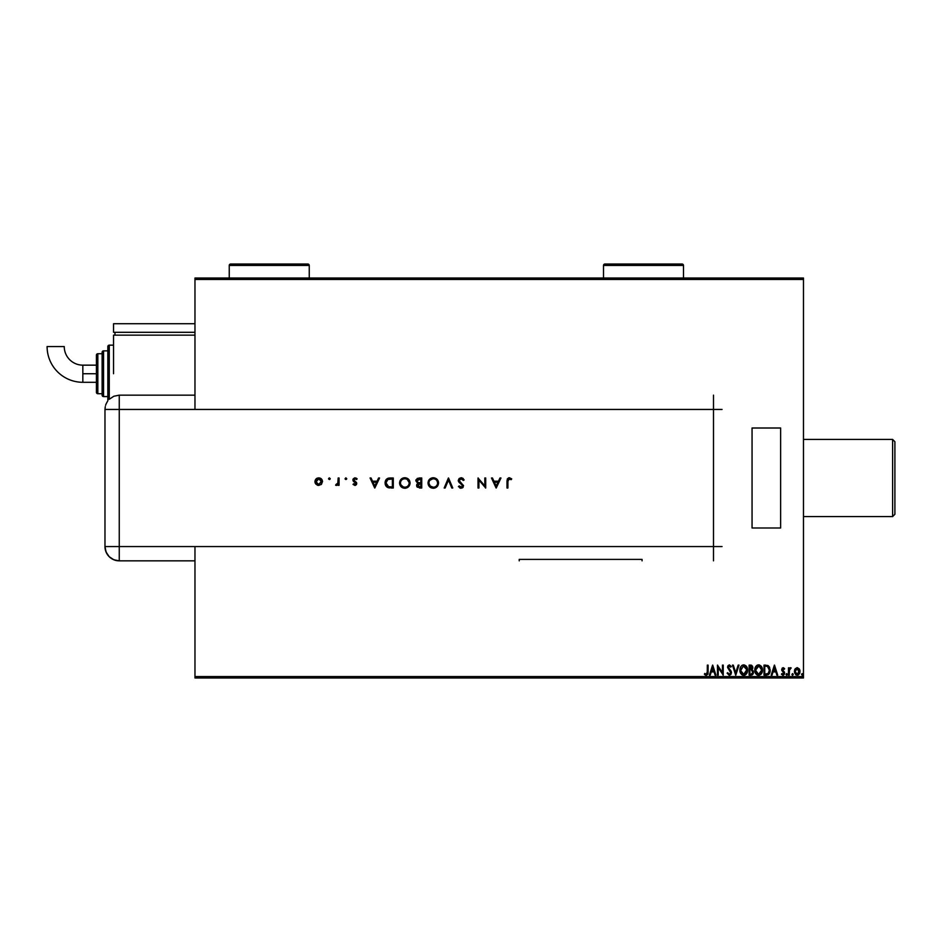 <?xml version="1.0" encoding="UTF-8"?>
<svg xmlns="http://www.w3.org/2000/svg" width="942" height="942" viewBox="0 0 942 942"><rect width="100%" height="100%" fill="white"/><g stroke="black" fill="none" stroke-linecap="round" stroke-linejoin="round"><path stroke-width="1.41" d="M803.479 278.02L194.97 278.02L803.479 278.02L803.479 676.556L194.97 676.556L194.97 546.56L194.97 676.556L803.479 676.556L803.479 278.02M194.97 409.44L194.97 279.444L803.479 279.444L194.97 279.444L194.97 278.02L194.97 409.44M796.885 667.701L794.789 669.491L794.542 672.776L795.966 674.908L798.439 674.908L799.852 672.776L799.605 669.491L797.509 667.701L795.319 668.643M789.255 675.12L788.478 675.12L789.255 675.12L789.49 669.668L791.174 667.937L789.255 668.891L789.255 667.819L788.478 667.819L788.478 675.12L788.478 667.819L788.478 675.12L789.255 675.12L789.372 670.162L791.174 667.937L789.255 668.891L789.255 667.819L788.478 667.819L789.255 667.819M782.072 673.86L782.932 674.354L781.872 673.589L781.436 674.26L783.014 675.249L781.436 674.26L781.872 673.589L782.932 674.354L783.862 673.177L781.683 669.609L783.155 667.69L784.639 668.726L783.391 667.713L782.249 668.066L781.683 669.609L783.815 673.589L781.436 674.26L783.014 675.249L784.427 674.225L784.498 672.282L782.461 669.574L783.038 668.608L784.18 669.35L784.639 668.726L783.155 667.69L784.639 668.726L784.18 669.35L784.345 668.361M766.541 675.12L769.308 673.624L770.12 669.55L768.484 665.853L765.516 665.123L763.997 665.123L763.997 675.12L766.317 675.12C768.99 674.755 770.262 673.13 770.156 670.245L767.895 665.488L763.997 665.123L763.997 675.12L763.997 665.123L765.516 665.123M751.127 675.12L749.126 675.12L752.128 674.896L753.482 672.282L751.904 669.727L752.788 668.196L752.54 666.194L749.126 665.123L749.126 675.12L749.126 665.123L749.126 675.12L751.127 675.12L753.482 672.282L751.904 669.727L752.846 667.607L750.538 665.123L749.126 665.123L750.786 665.134M738.163 665.123L738.999 665.123L735.796 675.12L738.999 665.123L738.163 665.123L735.726 672.706L733.3 665.123L732.464 665.123L735.667 675.12L732.464 665.123L735.667 675.12L738.999 665.123L738.163 665.123L735.726 672.706L733.3 665.123L732.464 665.123L733.3 665.123M718.228 675.12L718.228 667.678L723.232 675.12L723.232 665.123L722.467 665.123L722.467 672.576L717.463 665.123L717.463 675.12L718.228 675.12L717.463 675.12L718.228 675.12L718.228 667.678L723.232 675.12L723.232 665.123L722.467 665.123L722.467 672.576L717.463 665.123L717.463 675.12L717.627 665.123M708.101 671.882L708.101 665.123L707.336 665.123L707.254 673.318L706.465 674.331L704.781 673.459L704.392 674.225L706.276 675.379L707.913 674.095L708.101 665.123L707.336 665.123L707.336 671.776L706.264 674.354L704.781 673.459L704.392 674.225L706.276 675.379L708.101 671.882L708.101 665.123L707.336 665.123M710.221 675.12L709.385 675.12L712.588 665.123L709.385 675.12L710.221 675.12L711.257 671.917L714.06 671.917L715.084 675.12L715.92 675.12L712.717 665.123L709.385 675.12L710.221 675.12L711.257 671.917L714.06 671.917L715.084 675.12L715.92 675.12L712.717 665.123L715.92 675.12L715.084 675.12M729.32 675.379L730.898 674.46L731.439 672.67L728.39 667.513L729.143 665.923L730.709 667.172L731.31 666.559L729.379 664.864L728.013 665.653L727.613 667.595L730.415 671.681L730.556 673.342L729.273 674.354L727.707 672.682L727.083 673.189L729.32 675.379L731.439 672.67L728.354 667.16L729.367 665.888L730.709 667.172L731.31 666.559L729.379 664.864L727.589 667.195L730.662 672.659L729.273 674.354L727.707 672.682L727.083 673.189L729.32 675.379M739.894 670.162C739.859 673.012 741.142 674.755 743.756 675.379C746.358 674.731 747.642 672.977 747.583 670.115C747.642 667.23 746.347 665.488 743.697 664.864L743.697 664.864C741.107 665.547 739.835 667.313 739.894 670.162L740.824 673.589L743.756 675.379L746.135 674.272L747.571 670.574L746.665 666.665L744.145 664.899L741.33 666.006L739.906 669.715M754.766 670.162L755.696 673.589L759.075 675.343L761.548 673.554L762.408 669.209L760.971 665.947L758.122 664.899L755.661 666.724L754.766 670.162C754.73 673.012 756.014 674.755 758.628 675.379C761.23 674.731 762.514 672.977 762.455 670.115C762.514 667.23 761.207 665.488 758.569 664.864C755.979 665.547 754.707 667.313 754.766 670.162L754.778 669.715M772.016 675.12L771.18 675.12L774.383 665.123L771.18 675.12L772.016 675.12L773.041 671.917L775.855 671.917L776.879 675.12L777.715 675.12L774.512 665.123L771.18 675.12L772.016 675.12L773.041 671.917L775.855 671.917L776.879 675.12L777.715 675.12L774.512 665.123L777.715 675.12L776.879 675.12M786.052 674.413L787.171 674.967L786.829 673.601L786.052 674.413L786.688 673.589L786.052 674.413L786.688 673.589L787.324 674.413L786.688 673.589L787.324 674.413L786.688 675.249L787.324 674.413L786.688 675.249L786.052 674.413L786.688 673.589L787.324 674.413L786.688 675.249L786.052 674.413L786.688 673.589L787.324 674.413L786.688 675.249L786.052 674.413L786.688 673.589L787.324 674.566M793.223 674.413L792.104 674.967L793.188 674.707L792.728 673.601L791.939 674.413L792.587 673.589L791.939 674.413L792.587 673.589L793.223 674.413L792.587 673.589L793.223 674.413L792.587 675.249L793.223 674.413L792.587 675.249L791.939 674.413L792.587 673.589M801.56 674.413L802.478 675.167L802.678 673.871L801.595 674.131L802.195 673.589L801.56 674.413L802.195 673.589L802.843 674.413L802.195 673.589L802.843 674.413L802.195 675.249L802.843 674.413L802.195 675.249L801.56 674.413L802.195 673.589L802.843 674.413L802.195 675.249L801.56 674.413L802.195 673.589L802.843 674.413L802.195 675.249L801.56 674.413L802.266 675.249M194.97 677.981L803.479 677.981L803.479 676.556L803.479 677.981L194.97 677.981L194.97 676.556L194.97 677.981M706.135 675.367L704.769 674.649M706.418 675.367L704.392 674.225L704.781 673.459L706.005 674.319M705.499 674.048L704.781 673.459M708.007 673.66L708.101 672.211M712.658 667.537L713.73 670.892L711.575 670.892L712.658 667.537L713.73 670.892L711.575 670.892L712.658 667.537M722.467 665.123L723.232 665.123L723.056 675.12M727.083 673.189L727.954 673.236M730.639 673L730.286 671.458M730.662 672.659L727.601 667.395M727.613 666.783L728.013 665.653M731.31 666.559L730.38 666.618M730.191 666.347L730.709 667.172L729.367 665.888L728.354 667.16L729.779 669.444L728.625 668.161M730.709 667.172L729.367 665.888L728.354 667.16L728.872 668.514M729.485 665.9L728.413 666.712M729.991 669.68L730.815 670.704M730.945 670.892L729.779 669.444M731.18 671.399L731.392 672.152M740.341 667.654L740.789 666.724M741.578 665.747L742.414 665.17M742.708 665.04L741.048 666.347M746.099 665.947L746.653 666.653M747.383 668.325L747.088 667.466M747.006 672.941L747.383 671.905M746.665 673.565L746.135 674.272M744.969 675.131L744.215 675.343M743.98 675.367L742.861 675.249M742.049 674.872L740.824 673.577L742.061 674.872M740.942 668.361L740.777 669.008M743.309 665.935L746.806 669.75L743.733 674.354L740.671 670.527L743.544 665.9M746.323 667.772L745.958 667.172M746.288 667.713L746.782 669.397M746.653 671.575L745.346 673.754M745.887 673.2L746.358 672.388M746.782 670.845L746.653 671.552M742.696 674.131L741.401 672.906M750.892 665.134L751.692 665.323M752.846 667.607L752.788 668.196M752.269 669.903L753.459 671.882M753.353 673.306L752.729 674.437M753.105 670.751L752.599 670.139M752.564 671.469L751.504 670.492L752.682 671.846M751.551 666.371L752.046 668.031L750.88 669.315M750.291 669.35L749.891 666.147L752.081 667.619L750.692 666.147L752.081 667.619L749.891 669.35L749.891 666.147L750.692 666.147M751.422 669.114L751.999 668.208M749.891 670.374L749.891 674.095L749.891 670.374M752.705 672.506L751.233 674.072M752.67 672.718L751.94 673.871M755.213 667.643L755.908 666.347M756.096 666.124L757.286 665.17M756.45 665.747L757.58 665.04M758.793 664.875L759.452 664.981M760.983 665.947L761.842 667.195M761.878 672.941L761.006 674.26M758.404 675.367L757.745 675.261M756.932 674.872L755.696 673.577L756.921 674.872M761.548 673.554L762.243 671.905M762.243 668.325L761.536 666.665M756.709 673.471L755.767 671.811M755.814 668.361L755.531 670.162L758.958 665.923L761.689 670.115L758.604 674.354L755.531 670.162L755.637 669.008M756.497 667.054L758.416 665.9M761.195 667.772L760.83 667.172M761.689 670.115L761.654 670.845L761.689 670.115M761.16 667.713L761.513 668.679M758.958 665.923L759.782 666.218M761.513 671.575L760.218 673.754M760.759 673.2L761.23 672.388M755.531 670.162L755.578 670.881L755.531 670.162M757.698 666.088L756.662 666.854M769.673 667.525L769.367 666.901M769.002 674.06L768.389 674.613M767.483 666.43L768.99 668.043L767.483 666.43L765.269 666.147L767.483 666.43L769.378 670.245L768.107 673.577L764.763 674.095L764.763 666.147L765.834 666.159L764.763 666.147L764.763 674.095L765.599 674.095M768.778 672.8L768.107 673.577M774.442 667.537L775.525 670.892L773.37 670.892L774.442 667.537L775.525 670.892L773.37 670.892L774.442 667.537M783.991 669.091L783.202 668.584L784.18 669.35L783.202 668.584L782.461 669.574L783.202 668.584L782.637 670.233L784.639 673.141L784.191 671.717M783.038 668.608L784.18 669.35L783.202 668.584L782.461 669.574L783.414 670.987M783.202 668.584L782.461 669.574L783.355 668.608M782.849 675.237L784.627 673.33M783.379 675.202L782.767 675.237M782.602 671.516L783.862 673.177L782.932 674.354L781.872 673.589L783.132 674.331L783.862 673.177L782.932 674.354L783.685 672.482L781.683 669.609L781.931 670.728M790.644 668.632L790.585 667.69L789.478 668.467M790.55 668.596L789.325 670.527M789.584 669.421L789.349 670.315M791.939 674.413L792.587 675.249L791.939 674.413M800.005 671.151L799.275 668.891L797.203 667.69M799.605 669.479L799.829 670.08M799.84 670.115L799.982 670.786M795.13 668.902L794.377 671.493L797.203 675.249L800.017 671.493M799.935 672.458L799.758 673.106M799.617 673.448L798.333 674.967M794.553 670.127L794.789 669.503M797.203 674.354L795.142 671.493L797.321 668.596L799.134 672.458L799.228 671.01L797.203 674.354L795.766 673.565M795.625 673.353L795.178 671.976M797.321 668.596L795.142 671.493L796.72 668.667M797.438 668.608L799.228 671.01M802.195 673.589L802.843 674.413M740.836 671.587L740.706 670.881M744.439 666.006L745.381 666.536M761.654 670.845L761.525 671.552M755.708 671.587L755.578 670.881M761.525 668.679L761.654 669.397M765.834 666.159L767.224 666.335M799.134 672.458L798.121 674.072M795.26 670.527L795.637 669.621M752.057 527.991L752.057 428.009L780.624 428.009L752.057 428.009L752.057 527.991L780.624 527.991L780.624 428.009L780.624 527.991L752.057 527.991M104.974 546.56L119.257 546.56L119.257 395.157L194.97 395.157L119.257 395.157L119.257 409.44L713.494 409.44L713.494 395.145L713.494 560.843L713.494 546.56L722.055 546.56L119.257 546.56L119.257 409.44L713.494 409.44L713.494 546.56L713.494 409.44L722.055 409.44L713.494 409.44L713.494 546.56L119.257 546.56L119.257 560.843L194.97 560.843L119.257 560.843A14.283 14.283 0 0 1 104.974 546.56L106.069 552.036L109.166 556.663L113.794 559.76L119.257 560.843L119.257 546.56L104.974 546.56L104.974 412.29L104.974 546.56C105.822 555.238 110.591 560.007 119.257 560.843M329.382 477.877L330.206 478.701L329.382 479.537L330.195 478.536L329.217 477.888L328.605 479.031L329.971 479.29L330.206 478.701L329.382 479.537L330.206 478.701L329.382 479.537L328.546 478.701L329.382 479.537L328.546 478.701L329.382 477.877L328.546 478.701L329.382 477.877L330.206 478.701L329.382 479.537L328.546 478.701L329.382 477.877L330.206 478.701L329.382 479.537L328.546 478.701L329.382 477.877L328.558 478.866M345.078 478.701L345.914 479.537L346.75 478.701L345.749 477.888L345.219 479.172L346.691 479.019L345.914 479.537L346.75 478.701L345.914 479.537L345.078 478.701L345.914 479.537L345.078 478.701L345.914 477.877L345.078 478.701L345.914 477.877L346.75 478.701L345.914 479.537L345.078 478.701L345.914 477.877L346.75 478.701L345.914 479.537L345.078 478.701L345.914 477.877L345.078 478.701L345.914 477.877L346.75 478.701L345.914 479.537L345.102 478.866M378.59 477.994L379.567 477.994L374.822 488.003L379.567 477.994L378.59 477.994L377.071 481.209L372.537 481.209L371.054 477.994L370.076 477.994L374.692 488.003L379.567 477.994L378.59 477.994L377.071 481.209L372.537 481.209L371.054 477.994L370.076 477.994L374.692 488.003L370.076 477.994L371.054 477.994M410.076 482.952L408.534 479.243L404.542 477.747L401.08 479.278L399.561 482.999L401.104 486.755L405.142 488.25L408.781 486.484L410.076 482.952C409.77 479.749 408.016 478.018 404.801 477.747C401.598 478.041 399.844 479.796 399.561 482.999C399.855 486.249 401.633 488.003 404.883 488.25C408.074 487.932 409.805 486.166 410.076 482.952L410.064 482.704M438.536 482.952L436.994 479.243L433.002 477.747L429.54 479.278L428.021 482.999L429.564 486.755L433.603 488.25L437.241 486.484L438.536 482.952C438.23 479.749 436.476 478.018 433.261 477.747C430.058 478.041 428.304 479.796 428.021 482.999C428.316 486.249 430.094 488.003 433.344 488.25C436.535 487.932 438.265 486.166 438.536 482.952M461.133 477.747L459.143 478.512L458.271 480.444L459.06 482.328L462.534 485.436L461.698 487.155L459.213 485.942L458.401 486.567L460.862 488.25L462.805 487.615L463.499 485.507L459.531 481.444L459.343 479.772L461.133 478.772L463.323 480.432L464.171 479.925L461.133 477.747L458.271 480.444L462.64 485.966L461.168 487.226L459.213 485.942L458.401 486.567L461.062 488.25L463.535 485.919L459.178 480.467L461.133 478.772L463.323 480.432L464.171 479.925L461.627 477.782M499.978 477.994L500.967 477.994L496.222 488.003L500.967 477.994L499.978 477.994L498.459 481.209L493.926 481.209L492.454 477.994L491.477 477.994L496.093 488.003L500.967 477.994L499.978 477.994L498.459 481.209L493.926 481.209L492.454 477.994L491.477 477.994L496.093 488.003L491.477 477.994L492.454 477.994M507.891 481.35L508.503 479.031L511.2 479.666L511.73 478.901L509.492 477.747L507.314 478.866L506.984 488.003L507.891 488.003L507.891 481.35L509.269 478.772L511.2 479.666L511.73 478.901L509.316 477.747L506.984 481.244L506.984 488.003L507.891 488.003L507.926 480.279M484.812 477.994L484.812 485.848L478.018 477.994L478.018 488.003L478.913 488.003L478.913 480.126L485.707 488.003L485.707 477.994L484.812 477.994L485.707 477.994L484.812 477.994L484.812 485.848L478.018 477.994L478.018 488.003L478.913 488.003L478.913 480.126L485.707 488.003L485.707 477.994L485.519 488.003M445.13 488.003L444.177 488.003L448.404 477.994L444.177 488.003L445.13 488.003L448.474 480.114L451.807 488.003L452.761 488.003L448.533 477.994L452.761 488.003L448.533 477.994L444.177 488.003L445.13 488.003L448.474 480.114L451.807 488.003L452.761 488.003L451.807 488.003M419.037 477.994L421.745 477.994L417.306 478.395L415.846 480.832L417.765 483.399L416.682 484.894L417.176 487.108L421.745 488.003L421.745 477.994L421.745 488.003L421.745 477.994L419.037 477.994L415.846 480.832L417.765 483.399L416.611 485.519L419.791 488.003L421.745 488.003L419.496 487.991M390.188 477.994L386.09 479.643L385.243 484.365L387.739 487.497L393.285 488.003L393.285 477.994L390.188 477.994C386.974 478.03 385.266 479.655 385.078 482.869L388.092 487.638L393.285 488.003L393.285 477.994L393.285 488.003L391.26 488.003M355.299 485.401L356.465 484.588L356.665 482.928L353.803 479.819L354.851 478.783L356.535 479.537L357.136 478.866L356.194 478.136L354.628 477.9L353.144 478.972L353.238 481.115L355.852 483.552L355.087 484.518L353.639 483.764L353.026 484.4L354.898 485.436L353.026 484.4L354.898 485.436L353.026 484.4L353.639 483.764L353.026 484.4M338.154 484.235L335.599 485.189L336.93 485.342L338.154 484.235L338.154 485.307L339.061 485.307L339.061 477.994L338.154 477.994L337.813 483.505L335.599 485.189L338.154 484.235L338.154 485.307L339.061 485.307L339.061 477.994L339.061 485.307L338.154 485.307M321.516 484.223L322.505 481.256L320.845 478.477L317.277 478.136L315.24 480.185L315.346 483.352L317.96 485.365L321.246 484.506L322.517 481.633C322.305 479.313 321.045 478.065 318.737 477.877C316.43 478.065 315.17 479.313 314.958 481.633L315.959 484.235L318.737 485.436L321.516 484.223M519.219 560.843L519.219 559.395L642.067 559.395L642.067 560.843M119.257 409.44L104.986 409.44L104.974 412.29L104.986 409.44L119.257 409.44M104.986 409.264L105.269 406.65L104.986 409.264M105.598 405.296L106.081 403.977L105.598 405.296M107.4 401.504L106.081 403.977L107.4 401.504M113.805 396.252L109.166 399.337L113.805 396.252L119.257 395.157L113.805 396.252M519.219 560.478L519.219 559.395L642.067 559.395L642.067 560.478M507.891 488.003L506.984 488.003L506.984 481.244M506.996 480.597L508.492 477.865M511.73 478.901L511.2 479.666L509.069 478.783M509.763 478.854L510.576 479.254M496.163 486.048L494.409 482.233L497.977 482.233L496.163 486.048L494.409 482.233L497.977 482.233L496.163 486.048M478.913 488.003L478.018 488.003L478.218 477.994M463.334 478.713L462.663 478.159M464.171 479.925L462.934 479.831M462.734 479.596L460.426 478.877M459.272 479.902L459.731 481.68M461.333 483.034L463.535 485.919M463.111 487.261L462.428 487.885M460.662 488.227L459.625 487.826M458.401 486.567L459.449 486.237M461.439 487.214L460.709 487.179M461.168 487.226L462.64 485.966L461.815 484.541M462.628 486.096L460.897 483.87M462.64 485.966L461.98 484.671M458.789 481.974L458.33 480.973M434.886 488.027L433.603 488.25M431.283 487.885L429.587 486.767M429.54 486.731L428.257 484.635M428.41 480.962L429.964 478.889M430.506 478.501L432.284 477.829M434.286 477.829L436.994 479.254M438.324 481.421L438.525 482.693M428.928 482.787L428.916 483.01C429.199 485.613 430.659 487.014 433.296 487.226C430.659 487.014 429.199 485.613 428.916 483.01L429.105 481.715M429.87 480.314L432.873 478.783M428.916 483.01L428.916 483.01C429.175 480.373 430.635 478.96 433.296 478.772L434.933 479.066M436.935 480.632L437.641 482.963C437.382 485.577 435.934 487.002 433.296 487.226L430.211 486.025L428.928 483.211M432.449 478.842L430.4 479.784M434.592 478.948L433.296 478.772C435.91 478.972 437.359 480.373 437.641 482.963L437.641 482.963M437.547 482.08L437.312 481.327M436.358 479.973L436.9 480.597M435.699 479.454L436.346 479.961M435.31 486.743L434.545 487.049M436.841 485.46L436.04 486.272M417.176 487.108L416.67 486.096M416.682 484.894L416.894 484.306M415.858 480.514L416.093 479.666M416.741 480.832L418.378 482.622L420.25 482.74L418.378 482.622L416.741 480.832L420.838 479.031L420.838 482.74L418.613 482.669M417.989 479.207L416.823 480.338L418.389 479.101M420.238 483.764L420.838 483.764L420.838 486.967L417.518 485.683L420.238 483.764L418.684 483.941L417.53 485.271L418.448 484.035L420.838 483.764L420.838 486.967L419.626 486.967M418.378 482.622L420.838 482.74L420.838 479.031L419.567 479.031M410.053 483.47L409.688 484.977M405.896 488.156L405.142 488.25M404.883 488.25L403.659 488.133M402.823 487.885L401.127 486.778M401.068 486.72L399.797 484.635M399.938 480.973L401.504 478.889M402.046 478.501L402.776 478.124M402.799 478.124L403.835 477.829M405.849 477.829L407.721 478.583M407.756 478.607L408.534 479.243M400.468 482.787L400.456 483.01C400.727 480.373 402.175 478.96 404.836 478.772L404.836 478.772C407.462 478.972 408.899 480.373 409.181 482.963C408.922 485.577 407.474 487.002 404.836 487.226L402.87 486.778L404.836 487.226C402.199 487.014 400.739 485.613 400.456 483.01L400.644 481.715M407.238 479.454L409.158 482.54M400.456 483.01L400.786 484.659L400.456 483.01M409.087 482.08L408.852 481.327M406.862 486.743L405.26 487.214M408.381 485.46L407.592 486.272M389.647 487.932L388.481 487.756M387.433 487.344L386.785 486.908M386.244 486.366L385.808 485.766M385.466 485.071L385.125 483.717M388.222 478.218L389.67 478.006M391.236 479.031L392.39 479.031L392.39 486.967L388.61 486.696L385.973 482.869L387.857 479.49L392.39 479.031L392.39 486.967L391.295 486.967M386.008 482.28L386.432 480.879M386.244 481.28L386.02 482.198M374.763 486.048L373.008 482.233L376.576 482.233L374.763 486.048L373.008 482.233L376.576 482.233L374.763 486.048M353.639 483.764L355.087 484.518M354.71 484.518L355.605 482.893L352.897 479.984L353.238 481.115L352.897 479.984L353.238 481.115L352.897 479.984L355.04 477.877L357.136 478.866L354.828 477.877M355.605 482.893L354.898 484.541L355.852 483.552L354.557 482.139M352.944 479.56L353.144 478.972M356.936 478.642L356.535 479.537L357.136 478.866M355.299 478.783L354.604 478.854M353.827 479.702L355.087 478.772L353.803 479.949L355.158 481.397L353.803 479.949L354.851 478.783M356.417 482.386L355.158 481.397L356.747 483.517L355.158 481.397M354.898 485.436L356.747 483.517M336.376 485.436L335.599 485.189L336.094 484.412L335.599 485.189L336.376 485.436L335.599 485.189M336.694 484.529L338.001 482.963L336.094 484.412L336.836 484.494M336.541 484.541L338.001 482.963L338.154 480.455L337.919 483.234M338.131 481.715L338.154 477.994L339.061 477.994L338.154 477.994M329.382 479.537L328.546 478.701M317.96 485.365L317.218 485.142M315.205 483.034L315.017 482.339M315.582 479.537L316.536 478.536M316.547 478.536L317.289 478.124M315.864 481.338L315.9 482.174L318.737 478.772L321.611 481.915L321.575 481.068L318.737 484.541L315.853 481.621L316.689 479.584L318.172 478.819M315.911 482.21L315.853 481.621M318.431 484.518L317.065 484M320.786 479.584L318.737 478.772L321.399 480.502M321.151 483.222L321.611 481.915L321.14 483.234M417.765 482.398L416.764 481.115M403.188 486.92L400.786 484.659M390.906 486.967L390.141 486.932M389.8 479.066L390.518 479.031M82.837 382.299A35.737 35.737 0 0 1 47.1 346.562A35.737 35.737 0 0 0 82.837 382.299L82.837 373.727L82.837 382.299L96.402 382.299M64.244 346.562A18.593 18.593 0 0 0 82.837 365.155L82.837 373.727L96.402 373.727L82.837 373.727L82.837 365.155A18.593 18.593 0 0 1 64.244 346.562L47.1 346.562L64.244 346.562M107.835 346.585A1.425 1.425 0 0 1 109.26 345.161L113.546 345.161L109.26 345.161L109.26 399.255L109.26 345.161A1.425 1.425 0 0 0 107.835 346.585L107.835 400.868L107.835 346.585M103.549 396.582A1.425 1.425 0 0 1 102.125 395.145L102.125 352.296A1.425 1.425 0 0 1 103.549 350.871L107.835 350.871L103.549 350.871L103.549 396.582L107.835 396.582L103.549 396.582L103.549 350.871A1.425 1.425 0 0 0 102.125 352.296L102.125 395.145A1.425 1.425 0 0 0 103.549 396.582M97.838 393.721A1.425 1.425 0 0 1 96.402 392.296L96.402 355.158A1.425 1.425 0 0 1 97.838 353.721L102.125 353.721L97.838 353.721L97.838 393.721L102.125 393.721L97.838 393.721L97.838 353.721A1.425 1.425 0 0 0 96.402 355.158L96.402 392.296A1.425 1.425 0 0 0 97.838 393.721M113.546 373.727L113.546 335.152L113.546 373.727M194.97 335.152L113.546 335.152L194.97 335.152M114.971 332.302L114.971 335.152L114.971 332.302M113.546 323.73L113.546 332.302L113.546 323.73L194.97 323.73L113.546 323.73M194.97 332.302L113.546 332.302L194.97 332.302M229.247 265.444L309.247 265.444A1.425 1.425 0 0 0 307.81 264.019L230.684 264.019A1.425 1.425 0 0 0 229.247 265.444L229.247 278.02L229.247 265.444A1.425 1.425 0 0 1 230.684 264.019L307.81 264.019A1.425 1.425 0 0 1 309.247 265.444L229.247 265.444M309.247 278.02L309.247 265.444L309.247 278.02M603.504 265.444L683.492 265.444A1.425 1.425 0 0 0 682.067 264.019L604.929 264.019A1.425 1.425 0 0 0 603.504 265.444L603.504 278.02L603.504 265.444A1.425 1.425 0 0 1 604.929 264.019L682.067 264.019A1.425 1.425 0 0 1 683.492 265.444L603.504 265.444M683.492 278.02L683.492 265.444L683.492 278.02M892.616 516.569L894.9 514.285L894.9 441.716L892.616 439.431L892.616 516.569L892.616 439.431L803.479 439.431L892.616 439.431L894.9 441.716L894.9 514.285L892.616 516.569L803.479 516.569L892.616 516.569M82.837 365.155L96.402 365.155"/></g></svg>
